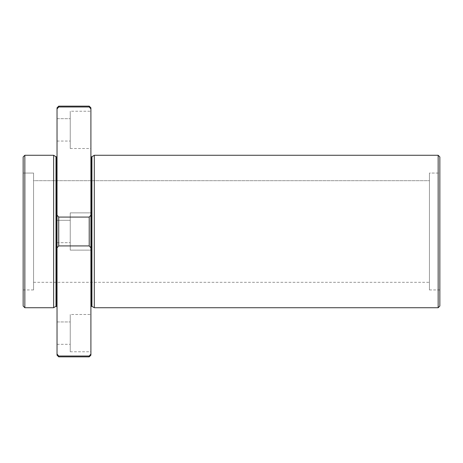<?xml version="1.0" encoding="UTF-8"?>
<svg xmlns="http://www.w3.org/2000/svg" width="463" height="463" viewBox="0 0 463 463"><rect width="100%" height="100%" fill="white"/><g stroke="black" fill="none" stroke-linecap="round" stroke-linejoin="round"><path stroke-width="0.35" stroke-dasharray="2.31 1.74" d="M56.353 306.153L56.353 156.847L56.353 306.153M57.03 156.17L57.03 306.83L57.03 156.17M91.581 306.153L91.581 156.847L91.581 306.153M91.94 156.743L91.94 306.257L91.94 156.743M90.904 107.844L90.904 215.127L89.214 217.078L58.72 217.078L57.03 215.127L58.72 217.078L58.72 245.922L58.72 217.078L89.214 217.078L89.214 245.922L89.214 217.078L90.904 215.127L90.904 247.873L89.214 245.922L58.72 245.922L57.03 247.873L57.03 107.844L57.03 354.068L58.72 356.018L89.214 356.018L90.904 354.068L90.904 355.156L90.904 108.932L89.214 106.982L58.72 106.982L57.03 108.932L58.72 106.982L58.72 106.149L58.72 106.982L89.214 106.982L89.214 106.149L89.214 106.982M89.214 356.851L89.214 356.018L89.214 356.851M90.904 212.864L90.904 250.136L90.904 212.864L90.904 250.136L90.904 212.864L90.904 250.136L90.904 212.864L70.243 212.864L70.243 250.136L70.243 212.864L70.243 250.136L70.243 212.864L90.904 212.864L90.904 250.136L90.904 212.864L70.243 212.864L70.243 250.136L70.243 212.864L70.243 250.136L70.243 212.864L90.904 212.864M90.904 111.236L90.904 148.501L90.904 111.236L90.904 148.501L90.904 111.236L70.243 111.236L70.243 148.501L70.243 111.236L70.243 148.501L70.243 111.236L90.904 111.236M90.904 156.17L90.904 306.83L90.904 156.17M90.904 314.499L90.904 351.764L90.904 314.499L90.904 351.764L90.904 314.499L70.243 314.499L70.243 351.764L70.243 314.499L70.243 351.764L70.243 314.499L90.904 314.499M57.03 220.319L57.03 242.681L57.03 220.319L57.03 242.681L57.03 220.319L57.03 242.681L57.03 220.319L70.243 220.319L70.243 242.681L70.243 220.319L57.03 220.319L57.03 242.681L57.03 220.319L70.243 220.319L70.243 242.681L70.243 220.319L70.243 242.681L70.243 220.319L57.03 220.319M57.03 118.684L57.03 141.047L57.03 118.684L57.03 141.047L57.03 118.684L70.243 118.684L70.243 141.047L70.243 118.684L57.03 118.684M57.03 321.953L57.03 344.316L57.03 321.953L57.03 344.316L57.03 321.953L70.243 321.953L70.243 344.316L70.243 321.953L57.03 321.953M58.72 356.851L58.72 356.018L58.72 356.851M57.03 355.156L57.03 247.873L58.72 245.922L89.214 245.922L90.904 247.873L90.904 354.068L89.214 356.018L58.72 356.018M23.15 306.031L23.15 156.969L23.15 289.942L23.15 173.058L23.15 289.942L23.15 173.058L23.15 289.942L33.568 289.942L33.568 173.058L33.568 289.942M24.846 155.273L24.846 307.727L24.846 155.273M23.15 173.058L33.568 173.058L23.15 173.058M33.568 173.058L33.568 289.942L33.568 173.058M33.568 180.686L33.568 282.314L33.568 180.686L33.568 282.314L33.568 180.686L429.433 180.686L429.433 282.314L429.433 180.686L33.568 180.686M429.433 173.058L429.433 289.942L429.433 173.058L429.433 289.942L429.433 173.058L439.85 173.058L439.85 289.942L439.85 173.058L429.433 173.058M429.433 180.686L429.433 282.314L429.433 180.686M429.433 289.942L439.85 289.942L439.85 173.058M439.85 156.969L439.85 306.031M438.154 307.727L438.154 155.273L438.154 307.727M94.296 307.727L94.296 155.273L94.296 307.727M55.994 306.257L55.994 156.743L55.994 306.257M53.639 307.727L53.639 155.273L53.639 307.727M70.243 220.319L70.243 242.681L70.243 220.319M70.243 118.684L70.243 141.047L70.243 118.684M70.243 321.953L70.243 344.316L70.243 321.953M33.568 282.314L429.433 282.314M57.03 242.681L70.243 242.681L57.03 242.681M70.243 250.136L90.904 250.136L70.243 250.136M57.03 141.047L70.243 141.047M70.243 148.501L90.904 148.501M57.03 344.316L70.243 344.316M70.243 351.764L90.904 351.764"/><path stroke-width="0.69" d="M57.03 156.17A0.677 0.677 0 0 1 56.353 156.847L56.353 306.153L56.353 156.847A0.677 0.677 0 0 0 57.03 156.17M439.85 173.058L439.85 306.031L438.154 307.727L438.154 155.273L94.296 155.273L91.94 156.743A0.677 0.677 0 0 1 91.581 156.847L91.581 306.153L91.581 156.847A0.677 0.677 0 0 0 91.94 156.743L91.94 306.257L91.94 156.743L94.296 155.273L94.296 307.727L94.296 155.273L438.154 155.273L438.154 307.727L439.85 306.031L439.85 289.942M57.03 107.844L58.72 106.149L89.214 106.149L89.214 106.982L90.904 108.932L90.904 355.156L89.214 356.851L90.904 355.156L90.904 354.068L89.214 356.018L89.214 356.851L89.214 356.018L58.72 356.018L58.72 356.851L58.72 356.018L57.03 354.068C57.03 355.509 57.03 355.509 57.03 354.068L57.03 107.844L57.03 108.932L58.72 106.982L89.214 106.982L89.214 106.149L58.72 106.149L58.72 106.982L58.72 106.149L57.03 107.844M89.214 106.982L58.72 106.982L57.03 108.932L57.03 215.127L58.72 217.078L57.03 215.127L57.03 247.873L58.72 245.922L58.72 217.078L89.214 217.078L58.72 217.078L58.72 245.922L89.214 245.922L89.214 217.078L90.904 215.127L89.214 217.078L89.214 245.922L90.904 247.873L90.904 108.932L89.214 106.982L90.904 108.932C90.904 107.491 90.904 107.491 90.904 108.932L90.904 107.844L89.214 106.149M58.72 356.018L89.214 356.018L90.904 354.068L90.904 247.873L89.214 245.922L58.72 245.922L57.03 247.873L57.03 354.068L58.72 356.018L57.03 354.068L57.03 355.156L58.72 356.851L89.214 356.851M23.15 289.942L23.15 156.969L23.15 306.031L24.846 307.727L24.846 155.273L23.15 156.969L24.846 155.273L24.846 307.727L53.639 307.727L55.994 306.257L55.994 156.743L55.994 306.257L53.639 307.727L53.639 155.273L53.639 307.727M439.85 306.031L439.85 156.969L438.154 155.273M91.581 156.847A0.677 0.677 0 0 1 90.904 156.17A0.677 0.677 0 0 0 91.581 156.847M56.353 156.847A0.677 0.677 0 0 1 55.994 156.743A0.677 0.677 0 0 0 56.353 156.847M24.846 155.273L53.639 155.273L24.846 155.273M55.994 306.257L57.03 306.83M90.904 306.83L91.581 306.153L94.296 307.727L438.154 307.727M55.994 156.743L53.639 155.273"/></g></svg>
